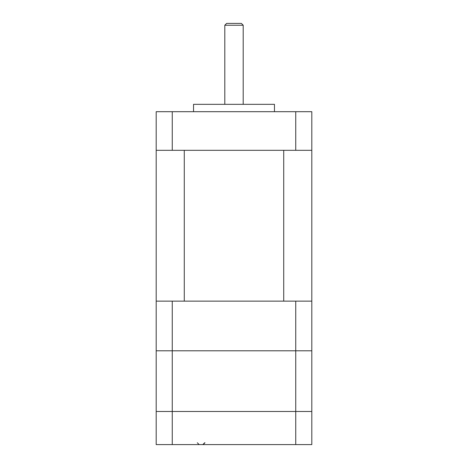 <?xml version="1.0" encoding="UTF-8"?>
<svg xmlns="http://www.w3.org/2000/svg" width="468" height="468" viewBox="0 0 468 468"><rect width="100%" height="100%" fill="white"/><g stroke="black" fill="none" stroke-linecap="round" stroke-linejoin="round"><path stroke-width="0.7" d="M274.464 111.688L274.464 104.329L193.536 104.329L193.536 111.688M172.259 111.688L295.741 111.688L295.741 150.31L172.259 150.31L172.259 111.688L156.195 111.688L156.195 301.135L311.805 301.135L311.805 111.688L295.741 111.688M172.259 150.31L156.195 150.31M311.805 150.31L295.741 150.31M156.195 301.135L156.195 350.795L172.259 350.795L172.259 301.135M295.741 301.135L295.741 350.795L156.195 350.795L156.195 411.495L172.259 411.495L172.259 350.795L311.805 350.795L311.805 301.135M224.804 25.237L226.641 23.4L241.359 23.4L243.196 25.237L224.804 25.237L224.804 104.329M283.719 150.31L283.719 301.135L184.281 301.135L184.281 150.31L283.719 150.31M172.259 444.6L156.195 444.6L156.195 411.495L311.805 411.495L311.805 350.795L295.741 350.795L295.741 444.6L311.805 444.6L311.805 411.495L172.259 411.495L172.259 444.6L295.741 444.6M243.196 25.237L243.196 104.329M204.966 442.763L203.124 444.6M204.674 442.763L202.837 444.6M197.32 442.763L199.157 444.6"/></g></svg>
